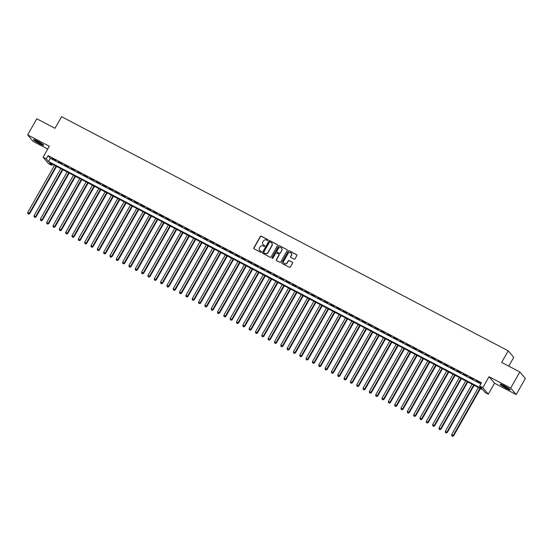 <?xml version="1.0" encoding="UTF-8"?>
<svg xmlns="http://www.w3.org/2000/svg" width="553" height="553" viewBox="0 0 553 553"><rect width="100%" height="100%" fill="white"/><g stroke="black" fill="none" stroke-linecap="round" stroke-linejoin="round"><path stroke-width="0.83" d="M268.067 240.292A0.512 0.491 -40.2 0 0 267.887 239.622L261.286 236.166A0.733 0.698 -40.2 0 0 260.304 236.477L253.841 247.862A0.733 0.698 -40.2 0 0 254.097 248.822L260.698 252.279A0.512 0.491 -40.2 0 0 261.341 251.504A0.512 0.491 -40.2 0 0 261.203 251.394L260.345 250.944A2.343 2.226 -40.2 0 1 259.509 247.875L260.048 246.928A2.343 2.226 -40.2 0 1 263.187 245.947L264.037 246.396A0.512 0.491 -40.2 0 0 264.687 245.622A0.512 0.491 -40.2 0 0 264.541 245.511L263.691 245.062A2.343 2.226 -40.2 0 1 262.855 241.993L263.394 241.046A2.343 2.226 -40.2 0 1 266.525 240.064L267.382 240.514A0.512 0.491 -40.2 0 0 268.067 240.292M268.087 239.836A0.512 0.491 -40.2 0 0 268.032 239.802L261.438 236.345A0.733 0.698 -40.2 0 0 260.456 236.649L253.986 248.034A0.733 0.698 -40.2 0 0 253.979 248.739M261.403 251.601A0.512 0.491 -40.2 0 0 261.348 251.567L260.345 250.944M264.749 245.719A0.512 0.491 -40.2 0 0 264.693 245.684L263.691 245.062M504.06 385.641A5.82 0.65 -150.4 0 0 500.161 384.141A5.82 0.65 -150.4 0 0 506.382 388.393A5.82 0.65 -150.4 0 0 510.281 389.893A5.82 0.65 -150.4 0 0 504.06 385.641M37.466 141.077A5.82 0.65 -150.4 0 0 33.567 139.577A5.82 0.65 -150.4 0 0 39.781 143.828A5.82 0.65 -150.4 0 0 43.68 145.328A5.82 0.65 -150.4 0 0 37.466 141.077M294.058 259.129A0.733 0.698 -40.2 0 0 295.039 258.825L296.85 255.631A0.733 0.698 -40.2 0 0 296.595 254.67L289.26 250.827A0.733 0.698 -40.2 0 0 288.286 251.138L281.816 262.523A0.733 0.698 -40.2 0 0 282.078 263.484L289.406 267.327A0.733 0.698 -40.2 0 0 290.387 267.016L292.578 263.159A0.733 0.698 -40.2 0 0 292.316 262.198L289.178 260.553A0.733 0.698 -40.2 0 0 288.196 260.864L287.111 262.779A1.956 1.859 -40.2 0 1 283.952 263.166A1.956 1.859 -40.2 0 1 283.786 261.037L288.051 253.537A1.956 1.859 -40.2 0 1 291.203 253.143A1.956 1.859 -40.2 0 1 291.369 255.279L290.664 256.53A0.733 0.698 -40.2 0 0 290.919 257.491L294.058 259.129M479.638 386.008L482.804 387.667L488.306 394.185L485.14 392.526L482.907 389.886L49.528 162.727L51.761 165.375L48.595 163.716L43.093 157.197L46.258 158.856L48.484 161.497L481.87 388.655L479.638 386.008L481.469 382.787L48.09 155.628L46.258 158.856M43.093 157.197L49.321 146.241L27.65 134.884L36.802 118.771L54.996 128.303L61.583 116.697L508.248 350.823L501.661 362.422L519.848 371.955L510.695 388.068L489.025 376.711L482.804 387.667M277.537 245.504A0.733 0.698 -40.2 0 0 277.281 244.55L269.947 240.707A0.733 0.698 -40.2 0 0 268.972 241.011L262.502 252.403A0.733 0.698 -40.2 0 0 262.765 253.357L270.092 257.2A0.733 0.698 -40.2 0 0 271.074 256.896L277.537 245.504M279.604 245.767L286.938 249.61A0.733 0.698 -40.2 0 1 287.194 250.564L280.73 261.956A0.733 0.698 -40.2 0 1 279.749 262.26L276.611 260.622A0.733 0.698 -40.2 0 1 276.348 259.661L278.975 255.044A0.733 0.698 -40.2 0 0 278.712 254.083L276.631 252.991A0.733 0.698 -40.2 0 0 275.65 253.302L272.919 258.106A0.512 0.491 -40.2 0 1 272.09 258.21A0.512 0.491 -40.2 0 1 272.048 257.65L278.629 246.078A0.733 0.698 -40.2 0 1 279.604 245.767L286.938 249.61M519.848 371.955L525.35 378.473L516.198 394.586L510.695 388.068M27.65 134.884L33.152 141.402L47.724 149.04M55.812 160.391L52.017 158.4L55.812 160.391M62.136 163.709L58.342 161.718L62.136 163.709M68.461 167.02L64.666 165.036L68.461 167.02M74.786 170.338L70.991 168.347L74.786 170.338M81.118 173.656L77.323 171.665L81.118 173.656M87.443 176.974L83.648 174.983L87.443 176.974M93.768 180.285L89.973 178.301L93.768 180.285M100.1 183.603L96.298 181.612L100.1 183.603M106.425 186.921L102.63 184.93L106.425 186.921M112.75 190.239L108.955 188.248L112.75 190.239M119.075 193.55L115.28 191.559L119.075 193.55M125.407 196.868L121.605 194.877L125.407 196.868M131.732 200.186L127.937 198.195L131.732 200.186M138.056 203.497L134.261 201.513L138.056 203.497M144.381 206.815L140.586 204.824L144.381 206.815M150.713 210.133L146.911 208.142L150.713 210.133M157.038 213.451L153.243 211.46L157.038 213.451M163.363 216.762L159.568 214.778L163.363 216.762M169.688 220.08L165.893 218.089L169.688 220.08M176.02 223.398L172.225 221.407L176.02 223.398M182.345 226.716L178.55 224.725L182.345 226.716M188.67 230.027L184.875 228.036L188.67 230.027M194.995 233.345L191.2 231.354L194.995 233.345M201.327 236.663L197.532 234.672L201.327 236.663M207.651 239.981L203.857 237.99L207.651 239.981M213.976 243.292L210.181 241.302L213.976 243.292M220.301 246.61L216.506 244.62L220.301 246.61M226.633 249.928L222.838 247.938L226.633 249.928M232.958 253.239L229.163 251.256L232.958 253.239M239.283 256.557L235.488 254.567L239.283 256.557M245.615 259.875L241.813 257.885L245.615 259.875M251.94 263.193L248.145 261.203L251.94 263.193M258.265 266.505L254.47 264.521L258.265 266.505M264.59 269.823L260.795 267.832L264.59 269.823M270.922 273.141L267.12 271.15L270.922 273.141M277.247 276.459L273.452 274.468L277.247 276.459M283.571 279.77L279.777 277.779L283.571 279.77M289.896 283.088L286.101 281.097L289.896 283.088M296.228 286.406L292.426 284.415L296.228 286.406M302.553 289.724L298.758 287.733L302.553 289.724M308.878 293.035L305.083 291.044L308.878 293.035M315.203 296.353L311.408 294.362L315.203 296.353M321.535 299.671L317.74 297.68L321.535 299.671M327.86 302.982L324.065 300.998L327.86 302.982M334.185 306.3L330.39 304.309L334.185 306.3M340.51 309.618L336.715 307.627L340.51 309.618M346.842 312.936L343.047 310.945L346.842 312.936M353.167 316.247L349.372 314.263L353.167 316.247M359.491 319.565L355.697 317.574L359.491 319.565M365.816 322.883L362.021 320.892L365.816 322.883M372.148 326.201L368.353 324.21L372.148 326.201M378.473 329.512L374.678 327.521L378.473 329.512M384.798 332.83L381.003 330.839L384.798 332.83M391.13 336.148L387.328 334.157L391.13 336.148M397.455 339.459L393.66 337.475L397.455 339.459M403.78 342.777L399.985 340.786L403.78 342.777M410.105 346.095L406.31 344.104L410.105 346.095M416.437 349.413L412.635 347.422L416.437 349.413M422.762 352.724L418.967 350.74L422.762 352.724M429.087 356.042L425.292 354.051L429.087 356.042M435.411 359.36L431.617 357.369L435.411 359.36M441.743 362.678L437.941 360.687L441.743 362.678M448.068 365.989L444.273 364.005L448.068 365.989M454.393 369.307L450.598 367.316L454.393 369.307M460.718 372.625L456.923 370.634L460.718 372.625M467.05 375.943L463.255 373.952L467.05 375.943M473.375 379.254L469.58 377.264L473.375 379.254M48.09 155.628L50.316 158.276L480.827 383.92M476.278 381.024L480.073 383.015L476.382 380.83M508.753 366.141L513.751 357.342L508.248 350.823M489.025 376.711L494.527 383.229L516.198 394.586M494.527 383.229L488.306 394.185M52.404 164.234L51.761 165.375M50.316 158.276L48.484 161.497M263.124 244.633A2.343 2.226 -40.2 0 0 263.836 245.235M259.786 250.516A2.343 2.226 -40.2 0 0 260.498 251.117M277.544 244.806A0.733 0.698 -40.2 0 0 277.426 244.723L270.099 240.88A0.733 0.698 -40.2 0 0 269.117 241.191L262.647 252.576A0.733 0.698 -40.2 0 0 262.647 253.281M270.134 241.951A0.512 0.491 -40.2 0 0 269.442 242.166L263.767 252.161A0.512 0.491 -40.2 0 0 263.947 252.832L264.852 253.302A2.343 2.226 -40.2 0 0 267.984 252.32L271.869 245.491A2.343 2.226 -40.2 0 0 271.032 242.421L270.134 241.951M271.744 243.03A2.343 2.226 -40.2 0 1 272.014 245.663L268.136 252.5A2.343 2.226 -40.2 0 1 264.998 253.481L264.099 253.011M278.982 254.339A0.733 0.698 -40.2 0 1 279.12 255.216L276.5 259.834A0.733 0.698 -40.2 0 0 276.493 260.539M279.756 245.947A0.733 0.698 -40.2 0 0 278.774 246.251L272.2 257.829A0.512 0.491 -40.2 0 0 272.18 258.292M281.698 250.246A1.956 1.859 -40.2 0 0 281.532 248.117A1.956 1.859 -40.2 0 0 278.373 248.511L276.873 251.152A0.733 0.698 -40.2 0 0 277.136 252.106L279.217 253.198A0.733 0.698 -40.2 0 0 280.198 252.894L281.843 250.426A1.956 1.859 -40.2 0 0 281.601 248.207M281.843 250.426L280.343 253.067A0.733 0.698 -40.2 0 1 279.362 253.378L277.281 252.286M291.279 253.239A1.956 1.859 -40.2 0 1 291.521 255.458L290.809 256.703A0.733 0.698 -40.2 0 0 290.802 257.408M284.028 263.256A1.956 1.859 -40.2 0 0 287.263 262.952L287.111 262.779M292.578 262.454A0.733 0.698 -40.2 0 0 292.461 262.378L289.33 260.733A0.733 0.698 -40.2 0 0 288.348 261.037L287.263 262.952M296.857 254.926A0.733 0.698 -40.2 0 0 296.74 254.85L289.413 251.007A0.733 0.698 -40.2 0 0 288.431 251.311L281.961 262.703A0.733 0.698 -40.2 0 0 281.961 263.401M54.491 165.333L27.754 212.393L29.71 213.658L56.551 166.412M28.493 213.942L27.864 213.61L28.645 214.122L29.337 213.223L56.067 166.156M27.864 213.61L27.754 212.393M29.71 213.658L28.645 214.122M42.885 144.43A5.032 0.56 29.6 0 1 39.92 143.123A5.032 0.56 29.6 0 1 34.742 139.805M36.332 140.503A4.659 0.518 -150.4 0 0 40.03 142.715A4.659 0.518 -150.4 0 0 41.468 143.421M34.286 139.639A5.779 0.643 -150.4 0 0 40.072 143.303A5.779 0.643 -150.4 0 0 43.258 144.734M509.486 388.994A5.032 0.56 29.6 0 1 502.318 385.158A5.032 0.56 29.6 0 1 501.343 384.37M500.887 384.211A5.779 0.643 -150.4 0 0 501.848 384.957A5.779 0.643 -150.4 0 0 509.852 389.305M502.933 385.075A4.659 0.518 -150.4 0 0 508.062 387.985M60.816 168.644L34.079 215.705L36.035 216.976L62.876 169.73M34.825 217.26L34.189 216.928L34.97 217.433L35.662 216.534L62.399 169.474M34.189 216.928L34.079 215.705M36.035 216.976L34.97 217.433M67.141 171.962L40.41 219.023L42.36 220.294L69.201 173.041M41.15 220.571L40.514 220.246L41.295 220.751L41.987 219.852L68.724 172.792M40.514 220.246L40.41 219.023M42.36 220.294L41.295 220.751M73.466 175.28L46.735 222.341L48.685 223.612L75.533 176.359M47.475 223.889L46.846 223.557L47.627 224.069L48.318 223.17L75.049 176.11M46.846 223.557L46.735 222.341M48.685 223.612L47.627 224.069M79.798 178.591L53.06 225.659L55.017 226.924L81.858 179.677M53.8 227.207L53.171 226.875L53.952 227.38L54.643 226.488L81.374 179.421M53.171 226.875L53.06 225.659M55.017 226.924L53.952 227.38M86.123 181.909L59.385 228.97L61.342 230.242L88.183 182.988M60.132 230.525L59.496 230.193L60.277 230.698L60.968 229.799L87.706 182.739M59.496 230.193L59.385 228.97M61.342 230.242L60.277 230.698M92.448 185.227L65.717 232.288L67.666 233.56L94.508 186.306M66.457 233.836L65.821 233.504L66.609 234.016L67.293 233.117L94.031 186.057M65.821 233.504L65.717 232.288M67.666 233.56L66.609 234.016M98.773 188.545L72.042 235.606L73.991 236.878L100.84 189.624M72.782 237.154L72.153 236.822L72.934 237.334L73.625 236.435L100.356 189.375M72.153 236.822L72.042 235.606M73.991 236.878L72.934 237.334M105.105 191.856L78.367 238.924L80.323 240.189L107.164 192.942M79.114 240.472L78.478 240.14L79.259 240.645L79.95 239.753L106.681 192.686M78.478 240.14L78.367 238.924M80.323 240.189L79.259 240.645M111.429 195.174L84.692 242.235L86.648 243.507L113.489 196.253M85.439 243.79L84.803 243.458L85.584 243.963L86.275 243.064L113.012 196.004M84.803 243.458L84.692 242.235M86.648 243.507L85.584 243.963M117.754 198.492L91.024 245.553L92.973 246.825L119.814 199.571M91.763 247.101L91.134 246.769L91.916 247.281L92.6 246.382L119.337 199.322M91.134 246.769L91.024 245.553M92.973 246.825L91.916 247.281M124.079 201.81L97.349 248.871L99.298 250.136L126.146 202.889M98.088 250.419L97.459 250.087L98.24 250.599L98.932 249.7L125.662 202.64M97.459 250.087L97.349 248.871M99.298 250.136L98.24 250.599M130.411 205.122L103.674 252.189L105.63 253.454L132.471 206.207M104.42 253.737L103.784 253.405L104.565 253.91L105.257 253.011L131.994 205.951M103.784 253.405L103.674 252.189M105.63 253.454L104.565 253.91M136.736 208.44L109.999 255.5L111.955 256.772L138.796 209.518M110.745 257.055L110.109 256.723L110.89 257.228L111.582 256.329L138.319 209.269M110.109 256.723L109.999 255.5M111.955 256.772L110.89 257.228M143.061 211.758L116.33 258.818L118.28 260.09L145.121 212.836M117.07 260.366L116.441 260.034L117.222 260.546L117.907 259.647L144.644 212.587M116.441 260.034L116.33 258.818M118.28 260.09L117.222 260.546M149.393 215.076L122.655 262.136L124.605 263.401L151.453 216.154M123.395 263.684L122.766 263.352L123.547 263.857L124.238 262.965L150.969 215.898M122.766 263.352L122.655 262.136M124.605 263.401L123.547 263.857M155.718 218.387L128.98 265.447L130.937 266.719L157.778 219.472M129.727 267.002L129.091 266.67L129.872 267.175L130.563 266.276L157.301 219.216M129.091 266.67L128.98 265.447M130.937 266.719L129.872 267.175M162.043 221.705L135.305 268.765L137.262 270.037L164.103 222.783M136.052 270.313L135.416 269.982L136.197 270.493L136.888 269.594L163.626 222.534M135.416 269.982L135.305 268.765M137.262 270.037L136.197 270.493M168.368 225.023L141.637 272.083L143.586 273.355L170.428 226.101M142.377 273.631L141.748 273.3L142.529 273.811L143.22 272.912L169.951 225.852M141.748 273.3L141.637 272.083M143.586 273.355L142.529 273.811M174.7 228.334L147.962 275.401L149.918 276.666L176.76 229.419M148.702 276.949L148.073 276.618L148.854 277.122L149.545 276.23L176.276 229.163M148.073 276.618L147.962 275.401M149.918 276.666L148.854 277.122M181.025 231.652L154.287 278.712L156.243 279.984L183.084 232.73M155.034 280.267L154.398 279.936L155.179 280.44L155.87 279.541L182.608 232.481M154.398 279.936L154.287 278.712M156.243 279.984L155.179 280.44M187.349 234.97L160.612 282.03L162.568 283.302L189.409 236.048M161.358 283.578L160.723 283.247L161.504 283.758L162.195 282.86L188.932 235.799M160.723 283.247L160.612 282.03M162.568 283.302L161.504 283.758M193.674 238.288L166.944 285.348L168.893 286.613L195.734 239.366M167.683 286.896L167.054 286.565L167.836 287.076L168.527 286.178L195.257 239.117M167.054 286.565L166.944 285.348M168.893 286.613L167.836 287.076M200.006 241.599L173.269 288.666L175.225 289.931L202.066 242.684M174.008 290.214L173.379 289.883L174.16 290.387L174.852 289.489L201.582 242.428M173.379 289.883L173.269 288.666M175.225 289.931L174.16 290.387M206.331 244.917L179.594 291.977L181.55 293.249L208.391 245.995M180.34 293.532L179.704 293.201L180.485 293.705L181.177 292.807L207.914 245.746M179.704 293.201L179.594 291.977M181.55 293.249L180.485 293.705M212.656 248.235L185.926 295.295L187.875 296.567L214.716 249.313M186.665 296.843L186.029 296.512L186.81 297.023L187.502 296.125L214.239 249.064M186.029 296.512L185.926 295.295M187.875 296.567L186.81 297.023M218.981 251.553L192.25 298.613L194.2 299.878L221.048 252.631M192.99 300.161L192.361 299.83L193.142 300.341L193.833 299.443L220.564 252.375M192.361 299.83L192.25 298.613M194.2 299.878L193.142 300.341M225.313 254.864L198.575 301.924L200.532 303.196L227.373 255.949M199.315 303.479L198.686 303.148L199.467 303.652L200.158 302.754L226.889 255.693M198.686 303.148L198.575 301.924M200.532 303.196L199.467 303.652M231.638 258.182L204.9 305.242L206.857 306.514L233.698 259.26M205.647 306.797L205.011 306.466L205.792 306.97L206.483 306.072L233.221 259.011M205.011 306.466L204.9 305.242M206.857 306.514L205.792 306.97M237.963 261.5L211.232 308.56L213.181 309.832L240.023 262.578M211.972 310.109L211.336 309.777L212.124 310.288L212.808 309.39L239.546 262.329M211.336 309.777L211.232 308.56M213.181 309.832L212.124 310.288M244.288 264.811L217.557 311.878L219.506 313.143L246.355 265.896M218.297 313.427L217.668 313.095L218.449 313.599L219.14 312.708L245.871 265.64M217.668 313.095L217.557 311.878M219.506 313.143L218.449 313.599M250.62 268.129L223.882 315.189L225.838 316.461L252.68 269.207M224.629 316.745L223.993 316.413L224.774 316.917L225.465 316.019L252.203 268.958M223.993 316.413L223.882 315.189M225.838 316.461L224.774 316.917M256.945 271.447L230.207 318.507L232.163 319.779L259.004 272.525M230.954 320.056L230.318 319.724L231.099 320.235L231.79 319.337L258.528 272.276M230.318 319.724L230.207 318.507M232.163 319.779L231.099 320.235M263.269 274.765L236.539 321.825L238.488 323.097L265.329 275.843M237.278 323.374L236.649 323.042L237.431 323.553L238.115 322.655L264.852 275.594M236.649 323.042L236.539 321.825M238.488 323.097L237.431 323.553M269.594 278.076L242.864 325.143L244.813 326.408L271.661 279.161M243.603 326.692L242.974 326.36L243.755 326.864L244.447 325.973L271.177 278.906M242.974 326.36L242.864 325.143M244.813 326.408L243.755 326.864M275.926 281.394L249.189 328.454L251.145 329.726L277.986 282.472M249.935 330.01L249.299 329.678L250.08 330.182L250.772 329.284L277.509 282.224M249.299 329.678L249.189 328.454M251.145 329.726L250.08 330.182M282.251 284.712L255.514 331.772L257.47 333.044L284.311 285.79M256.26 333.321L255.624 332.989L256.405 333.5L257.097 332.602L283.834 285.542M255.624 332.989L255.514 331.772M257.47 333.044L256.405 333.5M288.576 288.03L261.846 335.09L263.795 336.355L290.636 289.108M262.585 336.639L261.956 336.307L262.737 336.818L263.422 335.92L290.159 288.86M261.956 336.307L261.846 335.09M263.795 336.355L262.737 336.818M294.908 291.341L268.17 338.408L270.12 339.673L296.968 292.426M268.91 339.957L268.281 339.625L269.062 340.13L269.753 339.231L296.484 292.171M268.281 339.625L268.17 338.408M270.12 339.673L269.062 340.13M301.233 294.659L274.495 341.719L276.452 342.991L303.293 295.737M275.242 343.275L274.606 342.943L275.387 343.448L276.078 342.549L302.816 295.489M274.606 342.943L274.495 341.719M276.452 342.991L275.387 343.448M307.558 297.977L280.82 345.037L282.777 346.309L309.618 299.055M281.567 346.586L280.931 346.254L281.712 346.766L282.403 345.867L309.141 298.807M280.931 346.254L280.82 345.037M282.777 346.309L281.712 346.766M313.883 301.295L287.152 348.355L289.101 349.62L315.943 302.373M287.892 349.904L287.263 349.572L288.044 350.084L288.735 349.185L315.466 302.118M287.263 349.572L287.152 348.355M289.101 349.62L288.044 350.084M320.215 304.606L293.477 351.667L295.433 352.938L322.275 305.691M294.217 353.222L293.588 352.89L294.369 353.395L295.06 352.496L321.791 305.436M293.588 352.89L293.477 351.667M295.433 352.938L294.369 353.395M326.54 307.924L299.802 354.985L301.758 356.256L328.6 309.003M300.549 356.533L299.913 356.208L300.694 356.713L301.385 355.814L328.123 308.754M299.913 356.208L299.802 354.985M301.758 356.256L300.694 356.713M332.865 311.242L306.127 358.303L308.083 359.574L334.924 312.321M306.874 359.851L306.238 359.519L307.019 360.031L307.71 359.132L334.447 312.072M306.238 359.519L306.127 358.303M308.083 359.574L307.019 360.031M339.189 314.553L312.459 361.621L314.408 362.886L341.249 315.639M313.198 363.169L312.569 362.837L313.351 363.342L314.042 362.45L340.772 315.383M312.569 362.837L312.459 361.621M314.408 362.886L313.351 363.342M345.521 317.871L318.784 364.932L320.74 366.204L347.581 318.95M319.523 366.487L318.894 366.155L319.675 366.66L320.367 365.761L347.097 318.701M318.894 366.155L318.784 364.932M320.74 366.204L319.675 366.66M351.846 321.189L325.109 368.25L327.065 369.522L353.906 322.268M325.855 369.798L325.219 369.466L326 369.978L326.692 369.079L353.429 322.019M325.219 369.466L325.109 368.25M327.065 369.522L326 369.978M358.171 324.507L331.441 371.568L333.39 372.84L360.231 325.586M332.18 373.116L331.544 372.784L332.325 373.296L333.017 372.397L359.754 325.337M331.544 372.784L331.441 371.568M333.39 372.84L332.325 373.296M364.496 327.818L337.765 374.886L339.715 376.151L366.563 328.904M338.505 376.434L337.876 376.102L338.657 376.607L339.348 375.715L366.079 328.648M337.876 376.102L337.765 374.886M339.715 376.151L338.657 376.607M370.828 331.136L344.09 378.197L346.047 379.469L372.888 332.215M344.83 379.752L344.201 379.42L344.982 379.925L345.673 379.026L372.404 331.966M344.201 379.42L344.09 378.197M346.047 379.469L344.982 379.925M377.153 334.454L350.415 381.515L352.372 382.787L379.213 335.533M351.162 383.063L350.526 382.731L351.307 383.243L351.998 382.344L378.736 335.284M350.526 382.731L350.415 381.515M352.372 382.787L351.307 383.243M383.478 337.772L356.747 384.833L358.697 386.098L385.538 338.851M357.487 386.381L356.851 386.049L357.639 386.561L358.323 385.662L385.061 338.602M356.851 386.049L356.747 384.833M358.697 386.098L357.639 386.561M389.803 341.083L363.072 388.151L365.021 389.416L391.87 342.169M363.812 389.699L363.183 389.367L363.964 389.872L364.655 388.973L391.386 341.913M363.183 389.367L363.072 388.151M365.021 389.416L363.964 389.872M396.135 344.401L369.397 391.462L371.353 392.734L398.195 345.48M370.144 393.017L369.508 392.685L370.289 393.19L370.98 392.291L397.718 345.231M369.508 392.685L369.397 391.462M371.353 392.734L370.289 393.19M402.46 347.719L375.722 394.78L377.678 396.052L404.52 348.798M376.469 396.328L375.833 395.996L376.614 396.508L377.305 395.609L404.043 348.549M375.833 395.996L375.722 394.78M377.678 396.052L376.614 396.508M408.785 351.037L382.054 398.098L384.003 399.363L410.844 352.116M382.794 399.646L382.164 399.314L382.946 399.819L383.63 398.927L410.367 351.86M382.164 399.314L382.054 398.098M384.003 399.363L382.946 399.819M415.109 354.349L388.379 401.409L390.328 402.681L417.176 355.434M389.118 402.964L388.489 402.632L389.271 403.137L389.962 402.238L416.692 355.178M388.489 402.632L388.379 401.409M390.328 402.681L389.271 403.137M421.441 357.667L394.704 404.727L396.66 405.999L423.501 358.745M395.45 406.275L394.814 405.943L395.595 406.455L396.287 405.556L423.024 358.496M394.814 405.943L394.704 404.727M396.66 405.999L395.595 406.455M427.766 360.985L401.029 408.045L402.985 409.317L429.826 362.063M401.775 409.593L401.139 409.261L401.92 409.773L402.612 408.874L429.349 361.814M401.139 409.261L401.029 408.045M402.985 409.317L401.92 409.773M434.091 364.296L407.361 411.363L409.31 412.628L436.151 365.381M408.1 412.911L407.471 412.579L408.252 413.084L408.937 412.192L435.674 365.125M407.471 412.579L407.361 411.363M409.31 412.628L408.252 413.084M440.423 367.614L413.685 414.674L415.642 415.946L442.483 368.692M414.425 416.229L413.796 415.897L414.577 416.402L415.268 415.503L441.999 368.443M413.796 415.897L413.685 414.674M415.642 415.946L414.577 416.402M446.748 370.932L420.01 417.992L421.967 419.264L448.808 372.01M420.757 419.54L420.121 419.209L420.902 419.72L421.593 418.821L448.331 371.761M420.121 419.209L420.01 417.992M421.967 419.264L420.902 419.72M453.073 374.25L426.335 421.31L428.292 422.575L455.133 375.328M427.082 422.858L426.446 422.527L427.227 423.038L427.918 422.139L454.656 375.079M426.446 422.527L426.335 421.31M428.292 422.575L427.227 423.038M459.398 377.561L432.667 424.628L434.617 425.893L461.458 378.646M433.407 426.176L432.778 425.845L433.559 426.349L434.25 425.457L460.981 378.39M432.778 425.845L432.667 424.628M434.617 425.893L433.559 426.349M465.73 380.879L438.992 427.939L440.948 429.211L467.79 381.957M439.732 429.494L439.103 429.163L439.884 429.667L440.575 428.769L467.306 381.708M439.103 429.163L438.992 427.939M440.948 429.211L439.884 429.667M472.055 384.197L445.317 431.257L447.273 432.529L474.115 385.275M446.064 432.805L445.428 432.474L446.209 432.985L446.9 432.087L473.638 385.026M445.428 432.474L445.317 431.257M447.273 432.529L446.209 432.985M478.38 387.515L451.649 434.575L453.598 435.84L480.439 388.593M452.389 436.123L451.753 435.792L452.534 436.303L453.225 435.405L479.963 388.344M451.753 435.792L451.649 434.575M453.598 435.84L452.534 436.303"/></g></svg>
